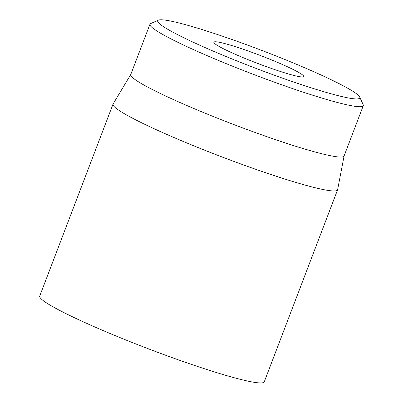 <?xml version="1.0" encoding="UTF-8"?>
<svg xmlns="http://www.w3.org/2000/svg" width="403" height="403" viewBox="0 0 403 403"><rect width="100%" height="100%" fill="white"/><g stroke="black" fill="none" stroke-linecap="round" stroke-linejoin="round"><path stroke-width="0.6" d="M113.026 104.125L39.716 296.094A120.18 10.473 20.9 0 0 116.331 336.097A120.18 10.473 20.9 0 0 243.886 380.2A120.18 10.473 20.9 0 0 264.257 381.843L337.568 189.868A120.18 10.473 -159.1 0 1 317.196 188.226A120.18 10.473 -159.1 0 1 189.642 144.123A120.18 10.473 -159.1 0 1 113.026 104.125A120.18 10.473 -159.1 0 1 113.097 103.979L130.774 74.479M222.003 42.864A48.073 4.191 -159.1 0 1 273.022 60.505A48.073 4.191 -159.1 0 1 303.671 76.505A48.073 4.191 -159.1 0 1 257.265 63.271A48.073 4.191 -159.1 0 1 213.852 42.209A48.073 4.191 -159.1 0 1 222.003 42.864M341.472 96.468A108.16 9.425 -159.1 0 1 222.506 55.045A108.16 9.425 -159.1 0 1 158.399 20.15A108.16 9.425 -159.1 0 1 262.126 50.551A108.16 9.425 -159.1 0 1 359.713 97.022A108.16 9.425 -159.1 0 1 341.472 96.468M158.399 20.15L150.687 23.565A114.17 9.949 20.9 0 0 149.966 24.22A114.17 9.949 20.9 0 0 222.753 62.223A114.17 9.949 20.9 0 0 343.93 104.12A114.17 9.949 20.9 0 0 363.284 105.677A114.17 9.949 20.9 0 0 363.184 104.709L359.713 97.022M149.966 24.22L130.748 74.55A114.17 9.949 20.9 0 0 233.856 124.577A114.17 9.949 20.9 0 0 344.066 156.006L363.284 105.677M344.091 155.936L337.613 189.712A120.18 10.473 -159.1 0 1 337.568 189.868M254.001 62.012A21.032 1.834 -159.1 0 1 260.54 64.51"/></g></svg>
